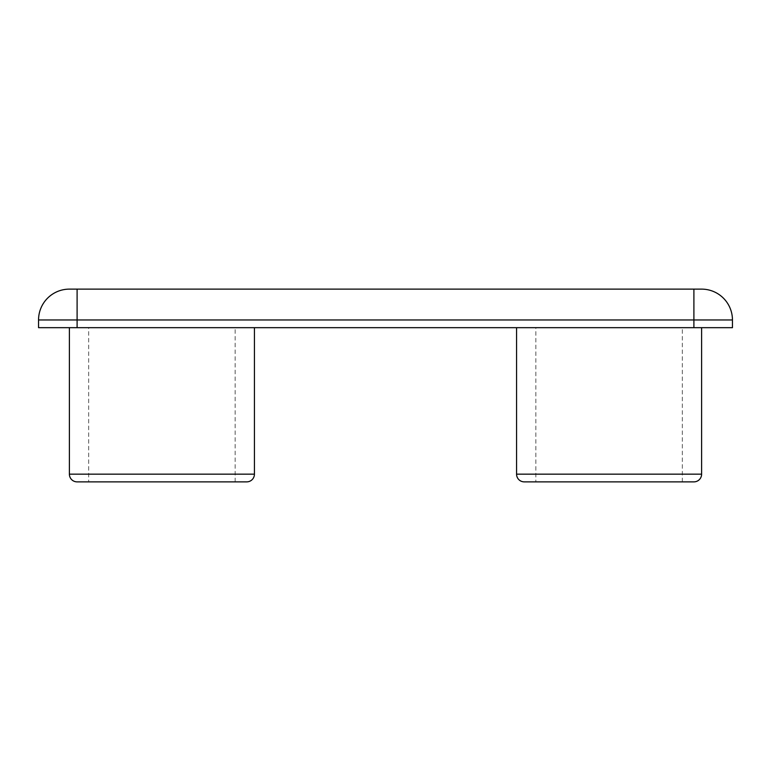 <?xml version="1.0" encoding="UTF-8"?>
<svg xmlns="http://www.w3.org/2000/svg" width="771" height="771" viewBox="0 0 771 771"><rect width="100%" height="100%" fill="white"/><g stroke="black" fill="none" stroke-linecap="round" stroke-linejoin="round"><path stroke-width="0.58" stroke-dasharray="3.85 2.89" d="M524.28 481.875L693.9 481.875M77.1 481.875L246.72 481.875M88.665 327.675L235.155 327.675L88.665 327.675L88.665 481.875L235.155 481.875L235.155 327.675M235.155 481.875L88.665 481.875M254.43 327.675L69.39 327.675L254.43 327.675M535.845 327.675L682.335 327.675L535.845 327.675L535.845 481.875L682.335 481.875L535.845 481.875M682.335 481.875L682.335 327.675M516.57 327.675L701.61 327.675L516.57 327.675M38.55 319.965L38.55 327.675L77.1 327.675L77.1 319.965L38.55 319.965A30.84 30.84 0 0 1 69.39 289.125L701.61 289.125A30.84 30.84 0 0 1 732.45 319.965L693.9 319.965L693.9 327.675L732.45 327.675L732.45 319.965M77.1 327.675L693.9 327.675M701.61 474.165L516.57 474.165M254.43 474.165L69.39 474.165M693.9 289.125L693.9 319.965L77.1 319.965L77.1 289.125"/><path stroke-width="1.16" d="M516.57 327.675L516.57 474.165A7.71 7.71 0 0 0 524.28 481.875L693.9 481.875A7.71 7.71 0 0 0 701.61 474.165L701.61 327.675M69.39 327.675L69.39 474.165A7.71 7.71 0 0 0 77.1 481.875L246.72 481.875A7.71 7.71 0 0 0 254.43 474.165L254.43 327.675M38.55 319.965A30.84 30.84 0 0 1 69.39 289.125L701.61 289.125A30.84 30.84 0 0 1 732.45 319.965L732.45 327.675L38.55 327.675L38.55 319.965L77.1 319.965L77.1 327.675M77.1 289.125L77.1 319.965L693.9 319.965L693.9 289.125M693.9 327.675L693.9 319.965L732.45 319.965M516.57 474.165L701.61 474.165M69.39 474.165L254.43 474.165"/></g></svg>

